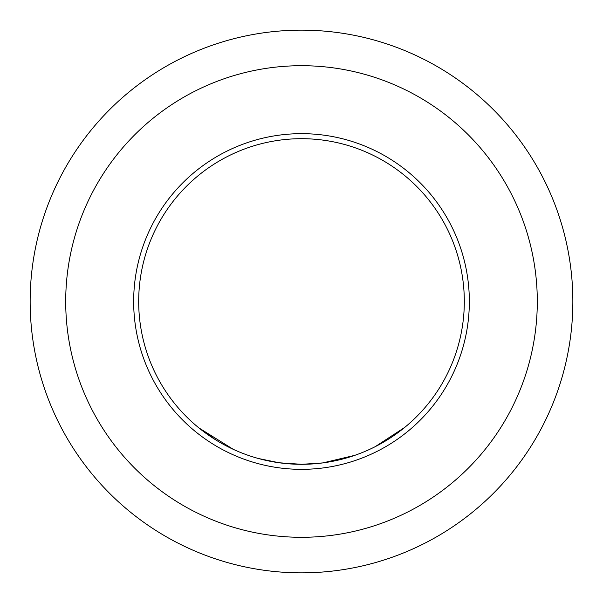 <?xml version="1.0" encoding="UTF-8"?>
<svg xmlns="http://www.w3.org/2000/svg" width="603" height="603" viewBox="0 0 603 603"><rect width="100%" height="100%" fill="white"/><g stroke="black" fill="none" stroke-linecap="round" stroke-linejoin="round"><path stroke-width="0.9" d="M215.399 439.677L198.93 427.934L233.188 449.28M464.31 301.5A162.81 162.81 0 0 0 301.5 138.69A162.81 162.81 0 0 0 138.69 301.5A162.81 162.81 0 0 0 301.5 464.31A162.81 162.81 0 0 0 464.31 301.5M319.635 463.3L301.5 464.325L281.292 463.051M322.809 462.908L301.5 464.333L282.204 463.164M354.798 455.34L322.816 462.908M302.028 464.333L279.219 462.78L258.483 458.521M404.741 427.391L375.194 446.68M281.639 463.096L279.528 462.818M296.827 464.257L283.071 463.262M252.778 456.848L249.944 455.928M301.5 572.85A271.35 271.35 0 0 0 572.85 301.5A271.35 271.35 0 0 0 301.5 30.15A271.35 271.35 0 0 0 30.15 301.5A271.35 271.35 0 0 0 301.5 572.85M322.771 462.916L321.339 463.096M301.5 537.296A235.796 235.796 0 0 0 537.296 301.5A235.796 235.796 0 0 0 301.5 65.704A235.796 235.796 0 0 0 65.704 301.5A235.796 235.796 0 0 0 301.5 537.296M301.5 469.338A167.838 167.838 0 0 0 469.338 301.5A167.838 167.838 0 0 0 301.5 133.662A167.838 167.838 0 0 0 133.662 301.5A167.838 167.838 0 0 0 301.5 469.338"/></g></svg>
